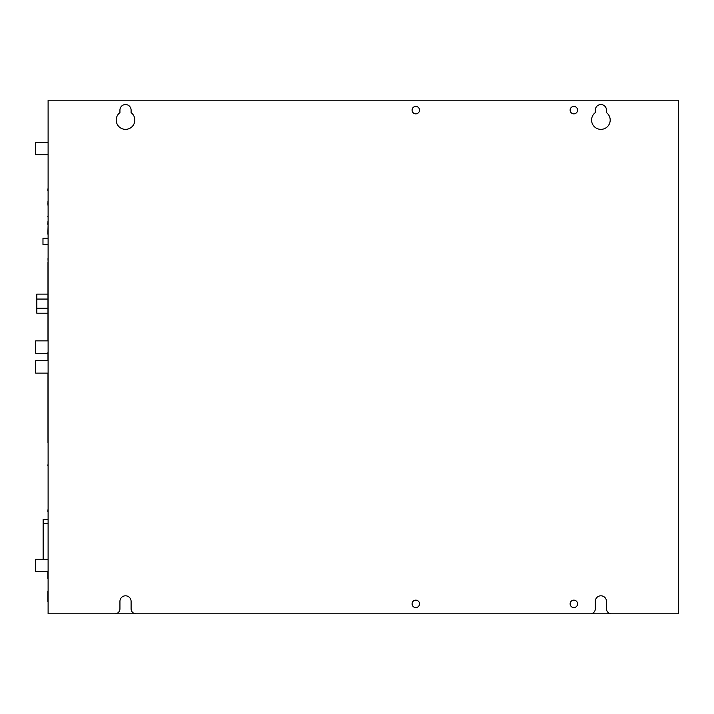 <?xml version="1.0" encoding="UTF-8"?>
<svg xmlns="http://www.w3.org/2000/svg" width="714" height="714" viewBox="0 0 714 714"><rect width="100%" height="100%" fill="white"/><g stroke="black" fill="none" stroke-linecap="round" stroke-linejoin="round"><path stroke-width="1.07" d="M48.106 244.491L42.974 244.491L42.974 238.19L48.106 238.19M48.106 613.79L48.106 100.21L678.3 100.21L678.3 613.79L611.434 613.79A4.962 4.962 0 0 1 606.472 608.828L606.472 601.384A5.578 5.578 0 0 0 600.893 595.806A5.578 5.578 0 0 0 595.306 601.384L595.306 608.828A4.962 4.962 0 0 1 590.344 613.79L136.062 613.79A4.962 4.962 0 0 1 131.099 608.828L131.099 601.384A5.578 5.578 0 0 0 125.512 595.806A5.578 5.578 0 0 0 119.934 601.384L119.934 608.828A4.962 4.962 0 0 1 114.972 613.79L48.106 613.79M675.319 613.79L51.087 613.79M610.193 120.059A9.3 9.3 0 0 1 600.893 129.359A9.3 9.3 0 0 1 595.306 112.616L595.306 110.135A5.578 5.578 0 0 1 600.893 104.547A5.578 5.578 0 0 1 606.472 110.135L606.472 112.616A9.3 9.3 0 0 1 610.193 120.059M134.821 120.059A9.3 9.3 0 0 1 125.512 129.359A9.3 9.3 0 0 1 119.934 112.616L119.934 110.135A5.578 5.578 0 0 1 125.512 104.547A5.578 5.578 0 0 1 131.099 110.135L131.099 112.616A9.3 9.3 0 0 1 134.821 120.059M412.076 110.135A3.722 3.722 0 0 1 415.798 106.413A3.722 3.722 0 0 1 419.52 110.135A3.722 3.722 0 0 1 415.798 113.856A3.722 3.722 0 0 1 412.076 110.135M570.129 110.135A3.722 3.722 0 0 1 573.851 106.413A3.722 3.722 0 0 1 577.572 110.135A3.722 3.722 0 0 1 573.851 113.856A3.722 3.722 0 0 1 570.129 110.135M412.076 603.865A3.722 3.722 0 0 1 415.798 600.144A3.722 3.722 0 0 1 419.52 603.865A3.722 3.722 0 0 1 415.798 607.587A3.722 3.722 0 0 1 412.076 603.865M570.129 603.865A3.722 3.722 0 0 1 573.851 600.144A3.722 3.722 0 0 1 577.572 603.865A3.722 3.722 0 0 1 573.851 607.587A3.722 3.722 0 0 1 570.129 603.865M48.106 519.515L43.143 519.515L43.143 559.205M48.106 577.697L47.856 578.643M47.856 571.611L47.856 577.697M48.106 518.864L47.856 519.515M48.106 515.945L48.106 517.025M48.106 508.636L47.856 511.42M48.106 578.849L48.106 579.331M47.856 591.103L47.856 601.384M48.106 204.739L48.106 212.95M48.106 222.322L48.106 223.946M48.106 220.706L47.856 222.322M48.106 224.732L47.856 234.183M48.106 182.757L48.106 187.006M48.106 204.07L47.856 205.079M48.106 201.116L47.856 202.035M48.106 465.662L48.106 467.474M48.106 463.877L47.856 465.662M48.106 468.339L48.106 472.436M48.106 203.294L47.856 204.07M48.106 201.883L47.856 203.294M48.106 213.62L48.106 216.913M48.106 233.326L48.106 236.753M48.106 223.955L47.856 224.732M47.856 223.277L47.856 223.955M48.106 178.741L48.106 182.168M48.106 190.379L48.106 191.861M48.106 187.728L47.856 190.379M48.106 192.637L48.106 196.493M48.106 217.11L47.856 216.467M47.981 442.966L47.981 373.127M48.106 261.976L47.981 258.629M47.981 261.976L47.981 340.873M47.981 353.278L47.981 360.722M47.981 313.205L36.816 313.205L36.816 294.106L47.981 294.106M47.981 336.981L47.981 339.962M47.981 353.466L47.981 354.055M47.731 352.894L47.731 353.466M47.981 355.135L47.981 360.49M414.468 600.394L417.137 600.394M48.106 559.205L35.7 559.205L35.7 571.611L48.106 571.611M48.106 360.722L35.7 360.722L35.7 373.127L48.106 373.127M48.106 340.873L35.7 340.873L35.7 353.278L48.106 353.278M48.106 142.389L35.7 142.389L35.7 154.795L48.106 154.795M48.106 523.728L43.143 523.728M47.981 308.243L36.816 308.243M47.981 299.068L36.816 299.068"/></g></svg>
